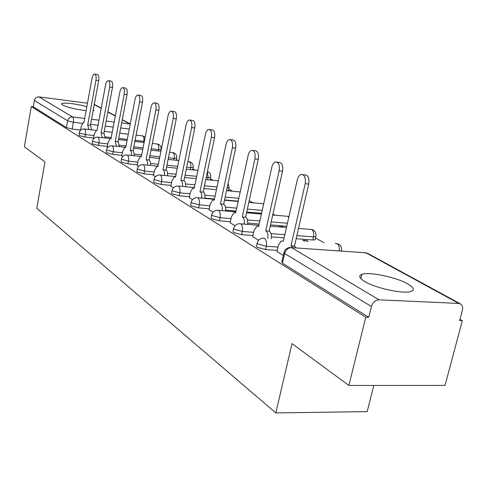 <?xml version="1.0" encoding="UTF-8"?>
<svg xmlns="http://www.w3.org/2000/svg" width="487" height="487" viewBox="0 0 487 487"><rect width="100%" height="100%" fill="white"/><g stroke="black" fill="none" stroke-linecap="round" stroke-linejoin="round"><path stroke-width="0.73" d="M257.075 243.342L256.515 245.88L257.045 247.226L265.549 249.569L266.292 246.252L257.781 243.92L257.246 242.587C258.201 240.091 259.991 238.618 262.615 238.161L264.465 238.283C266.31 239.817 266.919 242.471 266.292 246.252L278.04 247.073M233.535 228.701L232.981 231.252L233.48 232.439L241.631 234.667L242.337 231.459L234.174 229.237L233.675 228.062C234.606 225.53 236.408 224.075 239.068 223.691L240.657 223.825C242.368 225.268 242.928 227.806 242.337 231.459L253.678 232.323M211.626 215.084L211.084 217.622L211.553 218.675L219.381 220.8L220.045 217.695L212.21 215.583L211.742 214.536C212.649 211.985 214.444 210.548 217.129 210.232L218.499 210.372C220.094 211.729 220.605 214.17 220.045 217.695L231.008 218.596M191.184 202.379L190.66 204.905L191.099 205.837L198.623 207.864L199.25 204.863L191.726 202.835L191.281 201.91C192.164 199.353 193.948 197.941 196.632 197.679L197.825 197.825C199.311 199.098 199.792 201.448 199.25 204.863L209.86 205.788M172.075 190.496L171.564 192.998L171.972 193.832L179.216 195.774L179.813 192.858L172.568 190.922L172.155 190.1C173.013 187.544 174.778 186.162 177.451 185.949L178.498 186.089C179.886 187.294 180.324 189.553 179.813 192.858L190.094 193.808M154.16 179.362L153.667 181.84L154.05 182.582L161.033 184.439L161.605 181.614L154.616 179.758L154.227 179.021C155.061 176.483 156.802 175.131 159.462 174.955L160.381 175.089C161.684 176.233 162.092 178.406 161.605 181.614L171.57 182.582M137.34 168.904L136.859 171.351L137.218 172.021L143.957 173.804L144.499 171.053L137.754 169.275L137.395 168.612C138.198 166.097 139.921 164.77 142.551 164.63L143.367 164.764C144.59 165.842 144.968 167.942 144.499 171.053L154.178 172.033M121.513 159.066L121.05 161.477L121.385 162.08L127.898 163.796L128.416 161.124L121.896 159.413L121.561 158.817C122.34 156.327 124.033 155.03 126.638 154.921L127.357 155.043C128.513 156.071 128.866 158.098 128.416 161.124L137.815 162.11M106.598 149.795L106.148 152.169L106.458 152.711L112.759 154.361L113.258 151.761L106.945 150.118L106.635 149.576C107.39 147.123 109.051 145.85 111.626 145.765L112.272 145.887C113.361 146.861 113.684 148.821 113.258 151.761L122.395 152.76M92.512 141.041L92.073 143.373L92.366 143.866L98.471 145.455L98.946 142.928L92.834 141.34L92.548 140.853C93.279 138.43 94.91 137.188 97.449 137.127L98.027 137.237C99.05 138.168 99.36 140.067 98.946 142.928L107.834 143.927M79.192 132.762L79.04 135.502L84.957 137.036L85.414 134.57L79.491 133.042L79.223 132.598C79.929 130.206 81.53 128.994 84.032 128.952L84.555 129.055C85.523 129.95 85.809 131.788 85.414 134.57L94.07 135.569M86.844 106.677C77.433 103.901 62.598 102.142 61.606 103.719L62.537 105.034C67.839 107.511 75.698 109.386 86.114 110.652M407.662 283.86C396.047 277.14 368.957 271.521 361.853 274.364C358.28 275.758 359.242 278.138 364.745 281.516C375.495 288.152 403.37 294.191 410.864 291.494C414.954 290.008 413.889 287.464 407.662 283.86M348.887 385.454L292.017 343.627L275.819 412.933L36.762 208.296L44.999 161.946L24.35 146.757L31.314 106.537L365.755 317.214L348.887 385.454L445.045 385.406L462.315 320.659L459.965 319.338M323.812 242.648L315.527 237.985M275.076 215.199L272.957 214.006M253.094 202.817L249.198 200.626M232.506 191.221L228.78 189.12M213.184 180.336L210.293 178.711M195.013 170.103L192.864 168.892M177.895 160.46L176.404 159.62M373.803 385.442L367.198 411.612L275.819 412.933M93.127 110.683L93.936 110.324L93.394 109.228M462.315 320.659L459.637 320.562L462.37 310.31C463.009 307.516 462.486 305.452 460.799 304.101L458.754 303.425L379.026 299.822C375.349 300.083 372.805 302.317 371.392 306.536L284.639 253.49L284.067 252.004C285.047 249.545 286.825 248.053 289.412 247.53L291.549 247.615L379.026 299.822M365.755 317.214L368.72 317.317L371.392 306.536M80.599 130.053L72.161 129.061L73.391 122.28L67.638 120.806L34.376 100.468C35.046 98.027 36.586 96.834 39.003 96.895L87.483 103.201M94.295 104.358L101.253 108.163M34.376 100.468L33.28 106.787L31.314 106.537M107.25 147.025L107.718 147.445M121.774 155.962L122.675 156.656M137.164 165.434L138.539 166.42M153.49 175.478L155.402 176.799M170.84 186.156L173.354 187.854M189.321 197.527L192.511 199.652M209.045 209.66L213.002 212.265M283.379 227.234L282.704 226.845L282.63 227.173M282.704 226.845L279.106 226.558L279.775 226.948M230.132 222.638L234.965 225.785M308.234 241.503L306.542 240.529L306.347 241.363M306.542 240.529L302.859 240.255L304.552 241.229M252.741 236.548L258.56 240.316M277.036 251.493L283.264 255.523M277.292 250.367L265.549 249.569M315.253 239.16L315.107 239.799L312.77 239.969L296.151 238.733M284.122 237.833L271.442 236.889M252.972 235.513L241.631 234.667M286.764 226.23L270.51 224.921M259.212 224.008L247.706 223.083M230.339 221.682L219.381 220.8M261.592 213.288L246.708 212.003M236.061 211.09L225.578 210.183M209.227 208.777L198.623 207.864M238.216 201.149L224.55 199.901M214.499 198.988L204.911 198.112M189.492 196.711L179.216 195.774M170.998 185.395L161.033 184.439M153.63 174.772L143.957 173.804M137.291 164.77L127.898 163.796M121.896 155.347L112.759 154.361M107.359 146.447L98.471 145.455M93.614 138.028L84.957 137.036M227.319 190.721L228.561 190.161M210.646 177.073L210.08 179.715M368.72 317.317L282.43 263.163L281.87 261.635L283.866 252.875M33.28 106.787L66.415 127.582L72.161 129.061M88.829 129.518L87.715 124.94L90.552 125.336L91.544 129.84M94.892 74.121L97.217 74.456C98.678 74.834 99.171 76.903 98.684 80.672L90.424 125.262M87.715 124.94L95.963 80.282C96.444 76.514 95.957 74.444 94.502 74.067C93.413 74.347 92.597 75.777 92.055 78.352L83.904 122.669L83.289 122.499L81.341 125.999L80.568 130.206M102.282 137.681L101.101 132.896L104.005 133.304L105.058 137.998M108.552 80.72L110.89 81.055C112.454 81.426 112.978 83.563 112.479 87.459L103.871 133.225M101.101 132.896L109.697 87.076C110.196 83.174 109.672 81.037 108.12 80.659C106.982 80.958 106.129 82.419 105.569 85.036L97.077 130.504L96.408 130.321L94.387 133.888L93.492 138.685M116.503 146.313L115.249 141.309L118.219 141.717L119.333 146.63M122.998 87.697L125.342 88.025C127.004 88.397 127.582 90.6 127.058 94.642L118.079 141.632M115.249 141.309L124.215 94.253C124.739 90.211 124.167 88.001 122.505 87.63C121.318 87.946 120.429 89.438 119.851 92.092L110.993 138.783L110.257 138.588L108.157 142.216L107.225 147.147M131.551 155.45L131.326 151.804L130.218 150.215L133.261 150.623L134.449 155.767M138.296 95.087L140.627 95.403C142.411 95.769 143.038 98.045 142.496 102.246L133.109 150.532M130.218 150.215L139.592 101.856C140.134 97.656 139.513 95.373 137.73 95.008C136.482 95.349 135.563 96.864 134.966 99.567L125.713 147.537L124.897 147.33L122.724 151.031L121.756 156.09M147.5 165.148C147.75 162.415 147.33 160.613 146.246 159.742L149.205 160.059C150.288 160.929 150.708 162.725 150.465 165.458M154.519 102.921L156.826 103.232C158.75 103.585 159.432 105.941 158.865 110.305L149.046 159.967M146.088 159.651L155.901 109.916C156.461 105.545 155.785 103.183 153.868 102.83C152.565 103.195 151.603 104.748 150.988 107.487L141.315 156.808L140.402 156.595L138.156 160.363L137.139 165.562M164.448 175.454C164.722 172.599 164.277 170.706 163.108 169.774L166.134 170.085C167.303 171.016 167.753 172.909 167.479 175.758M171.753 111.243L174.029 111.541C176.105 111.876 176.848 114.323 176.264 118.871L165.964 169.987M162.944 169.671L173.226 118.481C173.81 113.928 173.074 111.48 171.004 111.146C169.64 111.535 168.642 113.124 168.003 115.9L157.867 166.651L156.857 166.426L154.531 170.261L153.466 175.612M182.479 186.43C182.783 183.447 182.308 181.45 181.054 180.44L184.141 180.744C185.407 181.754 185.882 183.745 185.577 186.728M190.1 120.106L192.322 120.386C194.569 120.703 195.39 123.235 194.776 127.99L183.964 180.64M180.872 180.336L191.671 127.6C192.286 122.84 191.47 120.301 189.23 119.991C187.805 120.417 186.764 122.036 186.107 124.855L175.466 177.122L174.334 176.878L171.929 180.787L170.815 186.29M201.697 198.142C202.044 195.013 201.539 192.907 200.181 191.817L203.341 192.115C204.71 193.205 205.216 195.311 204.869 198.428M209.678 129.554L211.821 129.822C214.262 130.102 215.163 132.732 214.53 137.718L203.152 192M199.987 191.701L211.346 137.328C211.985 132.336 211.09 129.706 208.655 129.426C207.164 129.895 206.08 131.551 205.411 134.394L194.222 188.274L192.943 188.019L190.466 192L189.291 197.667M222.23 210.67C222.632 207.389 222.09 205.155 220.611 203.968L223.85 204.254C225.335 205.441 225.877 207.669 225.481 210.95M230.601 139.666L232.64 139.909C235.3 140.14 236.298 142.874 235.635 148.109L223.649 204.132M220.41 203.846L232.384 147.731C233.048 142.484 232.049 139.745 229.395 139.519C227.843 140.031 226.717 141.717 226.029 144.59L214.243 200.181L212.795 199.92L210.25 203.962L209.008 209.806M244.218 224.105C244.681 220.648 244.103 218.273 242.489 216.977L245.807 217.251C247.426 218.547 248.005 220.921 247.542 224.367M253.027 150.495L254.914 150.714C257.83 150.879 258.944 153.728 258.256 159.249L245.588 217.123M242.27 216.849L254.92 158.872C255.614 153.338 254.506 150.489 251.596 150.331C249.977 150.891 248.814 152.62 248.108 155.505L235.665 212.916L234.01 212.655L231.404 216.758L230.101 222.79M267.82 238.527C268.355 234.892 267.74 232.366 265.969 230.941L269.366 231.203C271.143 232.628 271.764 235.148 271.229 238.776M277.127 162.134L278.795 162.323C282.016 162.396 283.264 165.361 282.545 171.211L269.134 231.063M265.738 230.801L279.13 170.84C279.848 164.977 278.607 162.013 275.399 161.94C273.724 162.573 272.525 164.332 271.807 167.218L258.64 226.583L256.74 226.315L254.086 230.473L252.704 236.706M292.687 247.694L290.983 245.813L294.465 246.063L296.175 247.938M303.091 174.681L304.472 174.833C308.034 174.778 309.446 177.865 308.703 184.092L294.465 246.063M290.983 245.813L305.203 183.733C305.946 177.493 304.545 174.401 300.99 174.456C299.262 175.156 298.038 176.951 297.313 179.831L283.343 241.272L281.145 241.016L278.461 245.217L277 251.663M458.754 303.425L365.968 252.814L291.549 247.615C288.14 247.761 285.839 249.721 284.639 253.49L282.43 263.163M129.286 129.012L120.685 127.978M113.215 127.077L105.21 126.115M98.057 125.25L90.594 124.349M82.279 123.351L73.391 122.28C73.774 119.565 73.507 117.781 72.587 116.941L84.683 118.426M91.538 119.266L99.007 120.186M106.16 121.062L114.171 122.048M121.647 122.968L129.749 123.96L122.237 119.863M115.303 116.083L107.858 112.022M101.205 108.394L94.253 104.602M39.003 96.895L72.587 116.941C70.025 116.892 68.375 118.183 67.638 120.806L66.415 127.582M312.77 239.969L313.488 236.883L296.869 235.617M284.834 234.697L271.034 233.644M287.446 223.235L271.186 221.895M259.881 220.97L247.457 219.947M262.237 210.378L247.347 209.069M236.7 208.138L225.457 207.152M238.831 198.319L225.158 197.052M215.102 196.121L204.887 195.177M217.038 186.996L204.455 185.772M194.934 184.853L185.62 183.946M207.59 179.776L208.071 177.499L206.232 177.311M196.699 176.343L185.09 175.168M176.05 174.255L167.54 173.39M190.228 169.604L190.624 167.668L186.716 167.26M177.67 166.304L166.931 165.178M158.342 164.271L150.538 163.449M173.829 160.022L174.157 158.397L168.423 157.77M159.827 156.832L149.88 155.749M141.693 154.86L134.515 154.075M158.318 150.976L158.585 149.625L151.256 148.797M143.062 147.878L133.828 146.843M126.017 145.966L119.406 145.223M143.622 142.429L143.835 141.315L135.1 140.305M127.284 139.404L118.694 138.411M111.231 137.553L105.119 136.847M144.341 141.364L143.835 141.315C144.243 138.606 143.915 136.81 142.855 135.934L136.11 135.094M161.148 149.332L158.585 149.625C159.005 146.843 158.659 144.992 157.538 144.073L152.315 143.428M176.726 158.062L174.157 158.397C174.596 155.542 174.224 153.63 173.037 152.662L169.543 152.23M193.199 167.297L190.624 167.668C191.081 164.74 190.685 162.761 189.425 161.751L187.885 161.538M207.45 171.497C210.013 172.623 211.06 174.583 210.573 177.371L208.071 177.499L207.365 171.893M229.152 187.446L229.067 187.787L227.106 187.964M315.99 236.11L315.826 236.719L313.488 236.883C314.091 233.364 313.47 230.905 311.631 229.499L298.513 228.446M341.594 250.458L341.509 251.103M288.809 217.232L287.854 216.319L272.732 214.998M339.214 250.945C339.701 247.451 339.001 245.01 337.12 243.628L335.19 243.488M363.832 252.662L367.898 253.477L460.081 303.711M130.242 124.057L129.749 123.96L130.181 124.368M87.843 125.013L90.552 125.336M95.963 80.282L98.684 80.672M101.235 132.975L104.005 133.304M109.697 87.076L112.479 87.459M115.389 141.394L118.219 141.717M124.215 94.253L127.058 94.642M130.37 150.3L133.261 150.623M139.592 101.856L142.496 102.246M146.246 159.742L149.205 160.059M155.901 109.916L158.865 110.305M163.108 169.774L166.134 170.085M173.226 118.481L176.264 118.871M181.054 180.44L184.141 180.744M191.671 127.6L194.776 127.99M200.181 191.817L203.341 192.115M211.346 137.328L214.53 137.718M220.611 203.968L223.85 204.254M232.384 147.731L235.635 148.109M242.489 216.977L245.807 217.251M254.92 158.872L258.256 159.249M265.969 230.941L269.366 231.203M279.13 170.84L282.545 171.211M291.238 245.965L294.72 246.215M305.203 183.733L308.703 184.092M61.532 104.145L61.606 103.719M360.818 278.594L361.853 274.364M145.175 137.115L142.715 135.867M84.452 129L96.195 130.388M104.224 131.338L112.229 132.281M119.699 133.158L128.294 134.175M160.759 151.25L161.106 149.533C161.459 146.611 160.223 144.767 157.392 144.006M176.27 160.284L176.678 158.293C177.067 155.28 175.801 153.381 172.885 152.595M192.663 169.86L193.138 167.558C193.564 164.448 192.274 162.488 189.266 161.678M228.482 190.52L229.067 187.787L228.117 183.252M315.107 239.799L315.826 236.719C316.593 232.871 315.119 230.43 311.4 229.389M97.917 137.182L110.226 138.594M118.475 139.544L127.064 140.53M134.881 141.425L144.122 142.49M112.162 145.826L125.756 147.342M133.56 148.212L142.794 149.247M150.982 150.16L160.941 151.268M127.253 154.988L141.37 156.516M149.552 157.398L159.499 158.47M168.094 159.401L178.839 160.564M143.263 164.703L157.952 166.237M166.542 167.132L177.274 168.252M186.314 169.196L197.935 170.407M160.278 175.034L175.582 176.568M184.616 177.475L196.224 178.638M205.751 179.593L218.34 180.854M178.406 186.04L194.368 187.568M203.889 188.481L216.472 189.687M226.534 190.648L240.207 191.957M197.752 197.783L214.432 199.299M224.483 200.212L238.149 201.46M248.802 202.428L263.698 203.779M288.955 216.587L287.634 216.216M218.45 210.347L235.897 211.839M246.544 212.752L261.422 214.03M240.639 223.819L258.926 225.28M270.224 226.181L286.478 227.484M341.417 251.097C342.154 246.264 340.09 243.731 335.239 243.494M366.76 252.948L363.984 252.674M130.26 123.972L122.286 119.625M115.346 115.845L107.901 111.785"/></g></svg>
